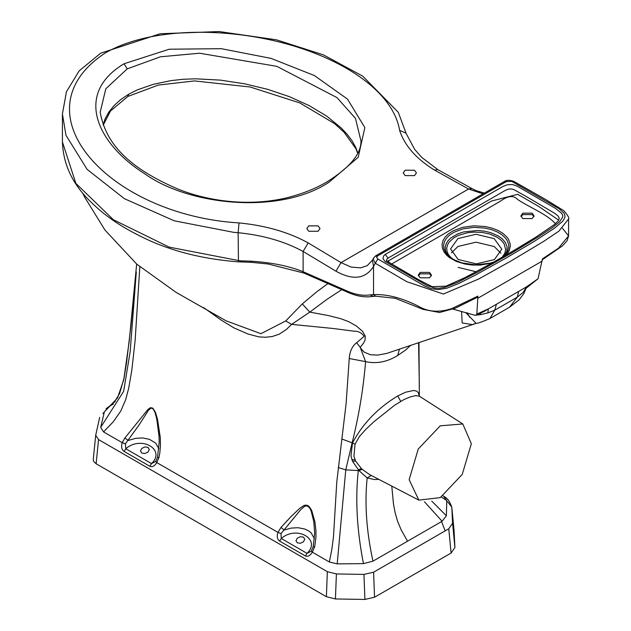 <?xml version="1.0" encoding="UTF-8"?>
<svg xmlns="http://www.w3.org/2000/svg" width="631" height="631" viewBox="0 0 631 631"><rect width="100%" height="100%" fill="white"/><g stroke="black" fill="none" stroke-linecap="round" stroke-linejoin="round"><path stroke-width="0.95" d="M461.6 311.54L462.144 322.938L472.303 324.618L474.409 323.821M341.75 289.661L326.85 299.425L309.789 312.124L327.946 315.476L340.488 318.6L348.604 321.621L356.349 325.967L362.699 331.496L365.302 336.22L365.018 340.259L363.511 343.169L360.198 347.326L360.553 348.067L364.15 352.13L370.507 354.764L377.74 355.095L386.732 353.415L476.153 323.395L465.891 312.747M496.471 304.245L488.307 308.89L487.873 312.897L494.704 310.215L496.471 304.245L518.698 291.412L517.278 297.185L523.115 292.453L526.017 288.154M518.698 291.412L526.538 286.821L523.115 292.453M431.785 501.156L446.369 515.756L442.094 521.261L372.968 561.164C366.445 531.318 364.513 503.57 367.163 477.919L358.944 470.592L362.233 469.338L361.437 468.628L358.353 469.701L358.944 470.592L358.305 470.584C355.19 498.979 356.901 530.001 363.44 563.633L372.968 561.164M363.44 563.633L337.199 563.869L329.335 561.976L312.329 552.18C310.136 555.682 307.833 556.944 305.42 555.958L279.667 541.114C277.19 539.292 276.615 536.374 277.955 532.383L156.756 462.57L158.957 457.514L159.84 452.742L160.455 445.51L160.298 437.63L157.513 419.252L155.518 412.493L152.876 408.162L150.47 407.658L147.962 409.432L124.883 437.985L128.148 440.477L135.704 438.316L142.63 437.961L149.405 439.302L155.691 443.12L158.902 448.72M149.894 466.293C152.308 467.326 154.595 466.088 156.756 462.57L155.723 461.379L157.505 457.309L159.201 442.015L159.012 436.06L156.796 419.252L155.084 412.635L153.081 408.785L151.117 408.052L148.537 410.142L138.899 425.207L125.395 443.806L125.774 448.751L124.149 451.441L149.894 466.293L151.527 463.604L155.715 461.395M125.372 443.845L122.209 442.67C120.986 446.716 121.641 449.643 124.149 451.441M124.883 437.985L122.209 442.67L103.516 431.912L113.201 421.894L120.75 411.12L125.632 399.817L128.7 388.191L131.8 370.358L135.137 340.385L139.83 266.787M115.339 401.419L109.053 406.538L104.375 411.869L100.7 427.337L103.516 431.912M113.264 404.108L109.053 406.538L102.885 413.597L104.131 412.871L102.885 413.597M99.666 417.383L95.699 435.28L93.27 459.447L93.774 461.592L96.125 463.761L98.554 439.594L95.699 435.28M98.554 439.594L327.347 571.686L336.402 573.95L363.953 574.407L373.599 572.199L448.767 528.802L452.585 523.233L451.772 507.111L454.052 530.253L454.919 547.479L451.094 553.048L374.538 597.241L373.599 572.199M424.45 501.763L442.094 521.261L441.55 521.577L445.163 530.884M311.146 551.234L307.021 553.348L281.276 538.495L281.016 533.613L300.892 509.469L304.442 506.464L305.861 505.912L307.762 506.157L309.868 508.31L311.17 511.007L313.796 521.703L314.68 533.282L313.205 546.651L311.272 551.052L312.329 552.18L314.703 546.754L313.315 546.769M305.42 555.958L307.021 553.348C321.644 539.363 296.688 524.953 281.276 538.495L279.667 541.114M314.443 538.771L311.17 532.887L308.89 531.042L304.883 529.07L298.108 527.721L291.183 528.084L284.139 530.032L280.992 527.437L277.955 532.383L281.016 533.613M280.992 527.437L291.001 516.608L299.899 508.184L303.968 505.518L305.601 505.092L307.794 505.502L309.537 506.938L311.746 510.645L314.853 521.514L315.934 530.647L315.95 537.383L314.703 546.754M329.335 561.976L331.835 549.475L333.483 536.792L336.765 482.155L341.876 439.026L352.516 442.938C362.58 423.819 377.638 408.162 397.696 395.96L405.473 392.245L413.636 390.463L416.807 391.196L418.266 392.585L419.276 396.134M410.647 345.354L405.733 349.929L397.696 355.482C387.229 361.981 376.533 364.032 365.601 361.634L349.251 358.518C349.771 351.317 352.232 346.048 356.633 342.72L360.198 347.326L365.601 361.634C363.298 389.193 358.794 416.286 352.09 442.915L345.764 469.866L337.199 563.869M522.823 218.555L520.89 215.857L522.823 213.168L532.154 213.168L534.086 215.857L532.154 218.555L522.823 218.555M521.009 216.575L522.823 214.603L532.154 214.603L533.968 216.575M420.207 277.798L418.274 275.1L420.207 272.411L429.537 272.411L431.47 275.1L429.537 277.798L420.207 277.798M418.392 275.818L420.207 273.846L429.537 273.846L431.352 275.818M405.165 175.607L414.496 175.607L416.428 172.91L414.496 170.22L405.165 170.22L403.233 172.91L405.165 175.607M308.764 231.261L318.095 231.261L320.027 228.564L318.095 225.874L308.764 225.874L306.832 228.564L308.764 231.261M477.904 296.105L451.701 308.614C439.081 312.692 428.11 311.951 418.787 306.406C402.318 297.998 387.237 294.054 373.528 294.582L375.603 296.184L395.251 298.305L423.156 309.395L439.515 312.503L455.369 308.157L477.446 297.256L477.904 296.105L476.855 314.088L488.307 308.89L484.229 311.446L476.05 315.169L474.733 315.208L453.003 309.119M479.891 312.866L480.719 314.593L487.873 312.897M375.603 296.184L372.393 296.46C365.104 297.548 357.312 296.349 349.006 292.847L348.146 291.475L347.097 291.017L347.949 292.382L303.961 273.081L303.109 271.716C288.951 265.99 271.519 262.48 250.83 261.171L239.914 260.816L240.482 261.51M239.914 260.816L169.163 247.115L113.367 219.722L75.87 183.4L62.422 141.991C63.218 164.999 73.149 185.419 92.221 203.253C104.415 215.179 119.504 225.669 137.471 234.716C166.347 249.844 199.94 258.884 238.266 261.833L251.375 262.33L268.151 263.995L303.961 273.081M347.097 291.017L303.109 271.716L303.109 251.461C284.802 241.468 263.135 235.213 238.124 232.705L238.463 261.352M373.008 296.247L370.105 294.898C363.377 295.931 356.058 294.795 348.146 291.475M370.105 294.898L373.528 294.598L373.528 266.463C365.444 279.028 352.926 280.606 335.952 271.188L303.109 251.461L308.188 242.903C288.635 232.169 265.58 225.512 239.023 222.917L238.124 232.705L233.549 232.318L174.211 220.803L124.354 198.662L87.125 169.392L65.971 135.279L62.422 113.99L62.422 141.999M458.145 267.386L476.176 271.772M500.88 253.165L494.215 246.555L476.05 242.17L457.964 246.453L451.473 252.881M494.215 238.66L476.05 234.275L457.964 238.557L450.55 248.929L458.145 259.483L476.302 263.868L494.396 259.586L501.811 249.213L494.215 238.66M357.73 152.844L355.884 147.709L352.106 140.847L347.097 134.229L341.119 127.888L326.716 116.128L309.198 105.622L289.282 96.614L267.654 89.334L244.536 83.789L220.369 80.121L195.507 78.804L183.077 79.277L170.843 80.642L153.286 84.317L137.337 89.878L128.724 94.193L120.647 99.627L113.974 105.692L108.761 112.208L105.046 119.046L103.129 124.828M361.003 141.052L355.434 118.328L336.946 97.576L276.828 66.35L199.546 53.209L160.408 56.798L127.202 68.882L105.803 88.813L100.171 112.279C105.377 140.563 123.913 165.29 175.45 187.991C202.188 199.506 244.118 207.623 285.804 198.047C301.389 194.238 315.09 188.858 326.913 181.909C349.811 167.562 361.177 153.94 361.003 141.044M373.678 257.874L372.432 260.169L373.528 266.463L375.271 263.245L406.703 281.655L443.388 294.046L478.858 278.918L510.755 261.131L543.465 241.507L558.877 231.183L568.578 218.949C569.564 218.294 567.979 215.55 563.83 210.707L545.042 199.144L513.658 181.302C509.722 180.001 506.803 179.969 504.91 181.207L375.816 255.744L373.678 257.874L373.276 259.262L375.271 263.245L377.835 258.97L376.628 257.306L377.583 255.934L375.335 256.241M513.658 181.302L504.437 181.704M372.432 260.169L367.21 265.659L360.64 267.86L351.159 267.087L341.032 262.63L468.565 189L483.046 193.835M386.369 260.792L386.921 259.104L388.641 257.748L505.486 190.286L508.76 189.032L511.749 188.977L513.91 189.623L526.23 196.517L554.917 213.436L558.214 216.141L559.255 218.192L558.514 220.55L554.602 224.407L535.624 237.303L514.439 250.144L492.29 262.898L465.165 277.514L445.959 286.166L432.085 286.671L419.473 280.18L386.377 260.824M558.758 220.172L538.59 206.353L517.712 194.309L491.533 201.021L387.245 261.55M104.375 411.869L117.476 398.051L123.731 379.87L129.197 341.387L136.659 264.042L130.996 325.06L126.531 362.691L124.078 378.001L119.598 393.523L114.495 401.994L108.855 406.672M203.742 307.699L221.442 320.248L233.959 327.891L247.841 333.957L258.86 336.883L265.462 337.254L272.269 336.52L279.21 334.17L286.379 329.485L291.632 324.366L309.789 312.124L302.296 303.929L285.717 320.966L291.632 324.366L332.86 328.459L354.07 331.18C358.298 331.07 361.666 332.789 364.174 336.339L356.633 342.72M136.28 272.174L130.167 351.704L123.629 391.37L100.7 427.337M391.78 486.099L393.444 503.751L395.038 512.348L397.538 521.151L401.206 529.945L407.563 541.232M378.837 479.386L374.088 479.513L367.163 477.919L371.296 475.482M440.249 497.622L418.842 500.123L409.148 479.67L418.258 449.02L440.249 425.815L462.807 423.977L471.341 443.767L462.239 474.417L440.249 497.622M361.437 468.628L355.632 461.111L353.928 456.284L355.032 444.2L359.457 436.471L365.688 429.482L373.907 421.737L394.675 405.189L404.053 399.51L410.418 396.86L415.766 395.613L419.339 396.181L418.968 342.499M362.233 469.338L369.561 474.575L418.842 500.123M338.263 467.563L345.764 469.866L358.305 470.584L358.353 469.701L352.453 461.151L350.962 455.89L352.516 442.938L355.032 444.2M418.566 342.641L419.347 386.243M443.49 496.069L446.772 500.604L441.361 496.96M96.125 463.761L326.385 596.705L335.432 598.961L364.899 599.45L374.538 597.241M451.094 553.048L448.767 528.802M447.884 502.102L446.756 501.456L447.884 502.102L451.772 507.111M326.385 596.705L327.347 571.686M446.369 515.756L446.772 500.604M355.024 459.762L351.909 459.668M355.632 461.111L352.453 461.151M302.296 303.929L317.014 291.593L327.923 283.595M285.717 320.966L260.903 333.689L226.048 320.8L176.223 292.453L136.809 264.176L104.967 230.047L84.601 197.093L82.677 193.007M476.855 314.088L476.05 315.169M562.497 228.335L568.578 235.915L558.403 248.259L542.423 258.852L538.022 278.776L525.41 288.848L526.286 287.113M542.25 261.06L478.101 298.1M467.342 313.15L474.875 315.24M476.003 315.192L480.719 314.593M528.573 285.906L526.538 286.821L538.022 278.776M157.647 457.404L158.957 457.514M122.233 442.623L125.395 443.806M297.272 542.834L300.38 543.275L303.487 541.784L304.773 539.245L303.487 537.139L300.38 536.705L297.272 538.188L295.978 540.735L297.272 542.834M141.786 453.074L144.901 453.508L148.009 452.017L149.295 449.477L148.009 447.371L144.901 446.937L141.786 448.428L140.5 450.968L141.786 453.074M517.278 297.185L494.704 310.215L489.995 318.505L509.501 307.226L517.278 297.185M349.251 358.518L346.103 403.682L341.876 439.026M125.774 448.751C141.186 435.169 166.198 449.603 151.527 463.604L125.774 448.751M251.769 261.975L250.83 261.171M347.949 292.382L349.006 292.847M451.788 258.505L448.389 254.624L446.993 251.359L446.724 248.062L447.553 244.804L449.304 241.902L453.839 237.832L458.492 235.347L467.429 232.76L474.157 232.074L482.455 232.468L489.853 234.062L497.173 237.232L501.211 240.214L504.106 243.755L505.668 249.584L504.792 253.362L502.189 257.243M447.442 254.932L445.494 250.783L445.21 247.313L446.085 243.889L447.923 240.837L450.7 238.029L457.578 233.943L463.627 231.932L477.588 230.496L484.427 231.167L490.555 232.594L498.253 235.931L502.497 239.054L505.541 242.785L507.048 246.863L506.906 250.957L504.918 255.255M492.07 263.024L480.278 265.075L472.438 265.052L465.079 264.058L456.481 261.471L449.753 257.811L446.874 255.429L444.011 251.903L442.386 248.133L442.071 244.315L443.041 240.545L445.068 237.177L448.12 234.085L452.79 230.985L462.357 227.373L473.834 225.803L485.263 226.529L492.006 228.106L497.883 230.386L502.986 233.423L507.04 237.224L508.515 239.33L510.171 243.818L510.321 246.074L509.304 250.452L506.425 254.806M493.371 262.291L487.455 263.916L480.096 264.902L472.603 264.886L465.568 263.932L457.357 261.463L450.92 257.961L445.439 252.321L443.893 248.709L443.585 245.065L444.508 241.46L446.448 238.242L449.367 235.292L453.831 232.326L462.973 228.879L473.936 227.373L484.86 228.067L491.304 229.574L496.92 231.751L501.795 234.653L505.668 238.281L507.079 240.301L508.665 244.583L508.799 246.745L507.837 250.925L504.169 256.107M446.661 254.041L453.665 259.617L461.758 262.875L475.553 264.862L490.098 263.174L493.86 262.007M505.699 254.38L503.972 256.21M128.724 94.193L127.801 96.472L158.334 85.067L194.474 80.926L250.136 86.999L299.843 102.94L334.611 123.644L344.14 132.313L355.963 148.774L357.603 153.112M127.202 68.882L124.07 63.739C72.541 94.666 98.862 144.98 144.389 173.525C188.598 205.698 280.006 214.966 329.145 182.138L358.203 157.3L364.852 127.565L347.476 99.099L314.372 75.539L271.014 58.383L221.284 48.682L169.211 49.218L124.07 63.739M506.717 181.373L377.583 255.934M377.835 258.97L424.773 286.08L431.359 288.714L438.024 289.597L446.74 288.233L458.658 283.524L475.332 275.124L505.802 258.229L534.457 241.255L554.507 228.185L562.663 221.3L564.658 218.074L565.037 216.275L564.082 213.191L558.94 208.624L511.978 181.523M385.32 254.403L503.017 186.397L507.639 184.662L512.593 184.583L517.018 186.074L555.477 208.364L561.835 213.444L562.742 215.605L562.671 217.096L559.492 221.931L552.433 227.578L538.322 236.901L511.465 253.102L478.117 271.866L457.68 282.294L445.052 287.239L438.995 288.264L434.507 288.028L426.714 285.33L384.989 261.392L382.891 258.513L383.79 255.744L385.32 254.403L388.018 258.158M568.578 218.949L568.578 235.915L567.072 240.782L562.458 245.869L542.352 259.751M471.98 188.59L437.811 169.629L434.404 170.039L468.565 189L471.98 188.59L476.176 190.657L484.356 193.078M308.188 242.903L341.032 262.63L335.952 271.188M437.811 169.629L421.689 157.356L414.717 149.437L405.978 133.157L399.612 130.333C393.263 92.323 345.039 59.921 286.521 43.894C229.518 28.127 152.978 25.95 105.456 52.83C14.552 112.499 109.597 215.171 239.023 222.917M399.612 130.333C404.55 145.516 416.152 158.752 434.404 170.039M555.272 223.847L555.319 223.658C547.195 214.24 530.04 207.725 517.941 199.688C512.001 193.457 505.021 197.874 499.578 201.691L391.007 264.365M389.177 262.733L388.317 260.611M399.423 349.211L397.696 355.482M454.919 547.479L452.585 523.233L451.788 507.324L454.068 530.466M364.899 599.45L363.953 574.407M335.432 598.961L336.402 573.95M397.696 395.96L400.717 401.292M526.128 288.036L523.864 293.589L519.234 299.725L509.501 307.226M108.808 406.703L106.047 408.707M103.224 125.096L110.488 111.024L127.825 96.456M406.403 134.158L398.279 112.294L362.762 76.154L323.324 54.826L276.433 39.824L219.075 31.55L160.195 33.751L100.637 53.209L79.175 70.869L66.429 91.771L62.422 113.99M444.066 496.423L443.12 495.816M419.173 396.079L462.807 423.977M476.153 323.395C477.825 323.387 482.439 321.755 489.995 318.505M467.074 312.637L469.622 317.204M451.772 507.095C449.95 501.921 447.687 498.585 444.989 497.086L443.774 496.234"/></g></svg>
